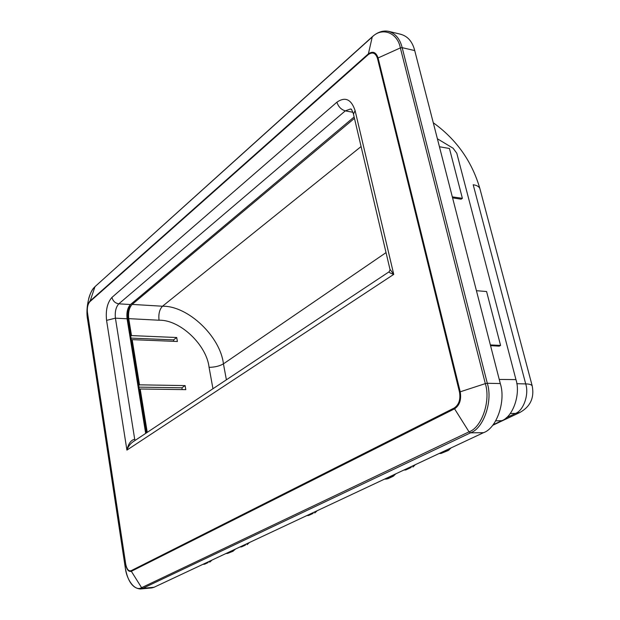 <?xml version="1.0" encoding="UTF-8"?>
<svg xmlns="http://www.w3.org/2000/svg" width="620" height="620" viewBox="0 0 620 620"><rect width="100%" height="100%" fill="white"/><g stroke="black" fill="none" stroke-linecap="round" stroke-linejoin="round"><path stroke-width="0.93" d="M452.569 197.858L461.102 199.183L462.381 198.307L452.321 196.873M462.381 198.307L449.446 148.498L439.44 146.754M490.56 345.666L499.201 346.154L500.572 345.418L490.374 344.937M500.572 345.418L486.584 291.532L476.431 290.695M395.731 473.874L393.281 476.23L389.755 476.671M403.914 470.03L405.79 469.96L411.207 467.426L409.332 467.488M439.138 453.499L441.029 453.453L446.803 450.748L444.912 450.794M352.935 112.282L345.301 110.864L118.808 303.831L130.479 304.529C128.03 309.031 127.208 314.084 127.999 319.703L146.398 432.915M145.677 433.396L127.077 318.781C126.41 312.48 127.55 307.729 130.479 304.529L354.136 116.978M446.803 450.748L448.493 450.391L450.926 447.973M393.281 476.23L388.066 478.679L386.399 479.043L391.615 476.602M384.532 479.121L386.399 479.043M313.123 513.375L308.644 515.468L313.123 513.375L311.31 513.484M314.751 512.996L317.192 510.725M306.838 515.577L308.644 515.468M245.481 545.058L241.606 546.879L245.481 545.058L243.73 545.189M247.07 544.67L249.48 542.492M232.996 551.257L227.664 553.404L232.996 551.257L235.406 549.095M225.928 553.544L227.664 553.404M208.134 562.557L204.569 564.223L208.134 562.557L206.421 562.697M202.856 564.37L204.569 564.223M209.692 562.169L212.079 560.038M241.606 546.879L239.855 547.011M229.679 551.784L231.423 551.645M411.207 467.426L405.79 469.96M437.387 138.764L453.104 148.242L456.793 153.249L515.948 379.595C520.839 394.25 512.887 416.935 501.743 420.701L493.055 424.808M499.239 379.432L515.948 379.595M154.055 587.264L483.507 432.683L470.526 432.838L142.786 588.333L154.055 587.264L151.931 587.892M500.293 383.548L414.726 50.584L402.179 47.663L487.297 383.276L500.293 383.548C506.075 401.156 496.628 428.335 483.507 432.683M89.908 301.653C87.8 304.071 86.978 307.667 87.443 312.426L125.713 564.107C126.767 569.175 128.565 571.376 131.115 570.702L454.22 408.007C458.939 404.767 460.699 399.466 459.498 392.103L377.464 58.35C375.557 52.863 372.473 51.631 368.21 54.661L89.908 301.653L94.93 286.866C89.358 290.858 85.397 308.326 87.536 319.137L125.271 567.672M133.23 441.665C130.293 443.68 128.185 446.493 126.914 450.104L106.57 320.377C105.547 310.248 107.338 302.591 111.949 297.406L336.908 102.192C345.239 96.456 351.308 99.262 355.097 110.6L393.739 274.389C390.12 273.087 388.608 272.196 389.205 271.723M400.396 34.216C407.642 36.069 412.416 41.525 414.726 50.584M355.097 110.6L353.47 114.15L389.957 269.266L393.739 274.389L126.914 450.104C128.379 443.633 130.983 440.022 134.71 439.278L115.421 318.176L127.077 318.781M139.353 389.6L140.19 388.996L185.814 389.639L185.101 385.578L139.508 384.834L138.694 385.508M182.218 389.585L181.908 387.779L185.101 385.578M181.908 387.779L138.958 387.136M130.68 336.234L131.494 335.583L128.735 318.641L159.038 320.222C179.963 319.563 206.662 344.96 209.072 367.342L212.954 388.732M226.393 379.812L223.433 363.855C220.363 336.629 188.015 305.668 162.502 306.226L132.145 304.412C129.208 307.605 128.077 312.348 128.735 318.641M132.145 304.412L354.454 118.343M173.84 341.341L173.584 339.876L130.991 338.109M140.19 388.996L147.242 432.357M139.508 384.834L132.153 339.644L177.398 341.481L176.708 337.52L131.494 335.583M415.322 464.675L412.881 467.061M448.493 450.391L441.029 453.453M132.153 339.644L131.355 340.357M173.584 339.876L176.708 337.52M127.999 319.703L127.216 319.664M350.486 108.988L345.301 110.864C341.178 109.632 338.381 106.741 336.908 102.192M111.949 297.406C112.917 301.088 115.204 303.226 118.808 303.831C115.901 307.055 114.77 311.837 115.421 318.176L106.57 320.377M125.713 564.107L87.319 312.658C86.823 307.567 87.699 303.722 89.947 301.134L368.187 54.018C372.744 50.778 376.046 52.088 378.084 57.962L400.357 47.91L485.321 383.617L460.218 391.809C461.505 399.691 459.621 405.364 454.568 408.82L469.03 431.838C481.748 427.56 490.908 400.892 485.321 383.617L487.297 383.276C493.055 401.032 483.615 428.459 470.526 432.838L469.03 431.838L141.593 587.683L131.339 571.299C128.611 572.012 126.682 569.664 125.566 564.239L125.271 567.657C126.682 580.622 135.493 591.705 141.593 587.683L142.786 588.333L140.686 588.961M387.911 31.209C395.126 33.054 399.885 38.533 402.179 47.663L400.357 47.91C397.451 32.31 381.804 26.799 372.039 37.161L95.185 286.487M87.443 312.426L87.544 319.176M454.22 408.007L454.568 408.82L131.339 571.299L131.115 570.702M368.21 54.661L372.287 36.743M377.464 58.35L378.084 57.962L460.218 391.809L459.498 392.103M516.801 383.71L525.698 383.904L473.2 184.752C476.679 185.248 478.896 186.481 479.849 188.449C471.897 161.262 456.374 139.361 433.264 122.745M506.253 417.779L515.398 413.455C523.505 410.68 529.232 394.421 525.698 383.904C529.488 383.958 531.681 384.687 532.278 386.082M510.299 413.455L515.398 413.455L519.971 412.463M209.072 367.342C214.791 367.249 219.573 366.087 223.433 363.855L386.035 252.619M159.038 320.222C158.356 314.03 159.511 309.365 162.502 306.226L361.088 146.545M501.743 420.701L495.744 420.825M135.114 440.409L134.71 439.278M125.38 568.339C127.836 581.544 132.858 588.427 140.461 588.985L151.706 587.923M372.302 36.735C377.65 31.984 383.175 30.209 388.872 31.403L401.357 34.418M133.13 441.727L389.174 271.738L390.058 269.723M492.613 425.359L519.599 412.625C530.325 406.782 534.525 397.854 532.192 385.841L479.849 188.449M350.858 109.042C351.308 110.36 350.409 106.206 353.369 113.747M372.225 36.805L95.201 286.479M88.66 298.755C90.133 293.306 92.287 289.238 95.123 286.548"/></g></svg>
